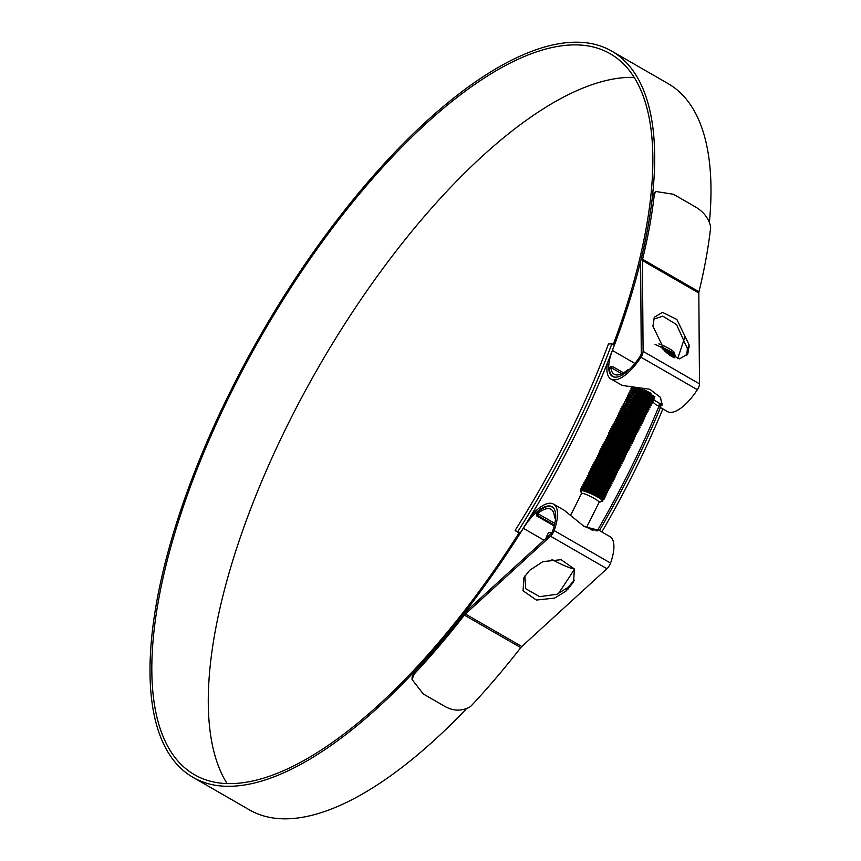 <?xml version="1.0" encoding="UTF-8"?>
<svg xmlns="http://www.w3.org/2000/svg" width="861" height="861" viewBox="0 0 861 861"><rect width="100%" height="100%" fill="white"/><g stroke="black" fill="none" stroke-linecap="round" stroke-linejoin="round"><path stroke-width="1.29" d="M662.83 408.953A420.652 163.009 120 0 1 601.85 531.947M660.419 407.554A420.652 163.009 120 0 1 599.428 530.548M611.891 343.787A420.652 163.009 120 0 1 517.891 531.495L520.313 532.894A420.652 163.009 120 0 0 614.313 345.186L611.891 343.787L608.458 344.002A413.086 160.081 120 0 1 515.136 530.344L519.011 532.948M597.695 530.032A416.111 161.255 -60 0 0 658.805 406.629M517.891 531.495L515.987 531.215M520.313 532.894L518.408 532.604M551.944 559.424A18.91 2.605 -153.4 0 0 568.335 567.227A18.91 2.605 -153.4 0 0 574.201 568.981A18.91 2.605 -153.4 0 0 574.405 569.013M548.489 532.668L551.879 532.615M570.639 515.265L581.552 493.471A9.837 1.356 26.6 0 1 582.488 493.353A9.837 1.356 26.6 0 1 592.691 497.561A9.837 1.356 26.6 0 1 599.138 502.275L586.535 527.459M599.956 501.802L601.01 501.382M601.774 500.973L602.614 500.392A12.614 1.744 26.6 0 1 602.851 501.059A12.614 1.744 26.6 0 1 602.635 501.22L600.795 501.705M602.614 500.392C596.716 495.968 589.753 492.653 581.724 490.447L580.648 491.039L581.509 493.557M658.837 343.894A9.837 1.356 26.6 0 1 668.244 348.092A9.837 1.356 26.6 0 1 674.141 352.289L674.733 354.474M673.216 352.633A9.837 1.356 26.6 0 1 673.205 352.623A9.837 1.356 26.6 0 1 669.567 351.492M655.038 344.411L673.84 353.064L674.26 354.571C675.907 354.969 674.238 353.882 669.245 351.331L661.592 347.726M675.336 356.271A12.614 1.744 -153.4 0 0 675.39 356.206A12.614 1.744 -153.4 0 0 675.39 355.927L673.011 352.859L660.904 346.843M675.39 355.927A12.614 1.744 -153.4 0 0 669.245 351.331M673.001 356.486L675.325 356.346L673.41 354.506L662.453 348.77M674.443 357.767L666.21 352.579M672.645 356.981L668.696 354.581M650.97 393.273L644.286 389.85M650.098 397.179L653.897 398.342M633.739 387.945L645.965 390.474L654.328 397.997L651.755 395.296L642.597 390.496L633.879 387.967M653.219 398.234C660.258 399.967 638.701 388.02 632.512 387.741L630.962 388.602L631.662 390.011M651.96 398.525L653.757 398.901L654.349 398.223M652.939 398.794C659.978 400.526 638.421 388.58 632.232 388.3L630.962 388.602M648.979 399.407L652.778 400.569M649.065 400.117L652.95 401.011L653.144 400.139L650.636 397.534L641.477 392.724L631.845 390.033M652.1 400.473C659.149 402.205 637.581 390.259 631.393 389.979L629.843 390.84L630.478 392.164M651.82 401.032C658.869 402.754 637.301 390.819 631.113 390.539L629.843 390.84M637.603 396.501L651.659 402.808M649.721 402.991L651.831 403.249L651.174 401.118L640.358 394.962L631.285 392.132L628.724 393.068L629.8 395.145M650.981 402.7C658.03 404.433 636.462 392.487 630.274 392.207L629.778 392.196M650.701 403.26C657.75 404.993 636.182 393.046 629.994 392.767L628.724 393.068M648.032 404.369L650.539 405.036M646.826 404.584L650.712 405.477L650.905 404.605L648.408 402.001L639.239 397.19L630.521 394.672M649.861 404.939C656.911 406.672 635.343 394.725 629.165 394.446L627.604 395.307L628.681 397.373M649.581 405.499C656.631 407.231 635.063 395.285 628.885 395.005L627.604 395.307M633.814 400.021L649.42 407.275M645.707 406.812L649.291 407.834L649.872 407.156L648.936 405.585L638.119 399.429L629.057 396.598L626.485 397.534L627.561 399.612M648.742 407.167C655.791 408.9 634.223 396.953 628.046 396.673L627.54 396.663M648.462 407.727C655.512 409.459 633.944 397.513 627.766 397.233L626.485 397.534M645.793 408.835L648.301 409.513M644.588 409.05L648.473 409.944L648.677 409.072L646.17 406.467L637 401.656L628.282 399.138M647.623 409.405C654.672 411.138 633.104 399.192 626.926 398.912L625.366 399.773L626.442 401.85M647.343 409.965C654.392 411.698 632.824 399.752 626.647 399.472L625.366 399.773M644.674 411.074L647.181 411.741M645.761 412.075L647.644 411.623L646.697 410.051L635.881 403.895L626.819 401.065L624.247 402.001L625.323 404.078M646.503 411.633C653.553 413.366 631.985 401.42 625.807 401.151L625.301 401.129M646.224 412.193C653.273 413.926 631.705 401.979 625.527 401.7L624.247 402.001M632.006 407.662L646.062 413.98M642.349 413.517L646.245 414.41L646.439 413.538L643.931 410.934L634.761 406.123L626.044 403.605M645.384 413.872C652.434 415.605 630.865 403.658 624.688 403.378L623.127 404.24L624.203 406.317M645.104 414.432C652.154 416.164 630.586 404.218 624.408 403.938L623.127 404.24M629.348 408.964L644.943 416.207M643.016 416.39L645.126 416.649L644.458 414.518L633.642 408.362L624.58 405.531L622.019 406.467L623.084 408.544M644.265 416.1C651.314 417.833 629.757 405.886 623.568 405.617L623.063 405.596M643.985 416.659C651.034 418.392 629.477 406.446 623.289 406.166L622.019 406.467M629.778 412.128L643.824 418.446M640.11 417.983L643.694 419.006L644.286 418.317L643.339 416.756L632.523 410.589L623.891 407.78L621.943 407.834L620.899 408.706L621.115 409.524L624.085 412.742M643.156 418.338C650.195 420.071 628.638 408.125 622.449 407.845L621.943 407.834M642.876 418.898C649.915 420.631 628.358 408.684 622.169 408.405L620.899 408.706M623.891 411.257L632.738 416.627L642.704 420.674M639.002 420.211L642.887 421.115L643.081 420.243L640.573 417.628L631.404 412.828L622.772 410.008L619.78 410.934L622.966 414.98M642.037 420.566C649.076 422.299 627.518 410.353 621.33 410.084L620.824 410.062M641.757 421.126C648.796 422.859 627.238 410.912 621.05 410.632L619.78 410.934M622.772 413.484L631.63 418.855L641.585 422.912M637.883 422.45L641.456 423.472L642.048 422.783L641.111 421.223L630.284 415.056L621.653 412.247L619.705 412.301L618.661 413.172L618.876 413.99L621.846 417.208M640.918 422.805C647.956 424.538 626.399 412.591 620.211 412.311L619.705 412.301M640.638 423.364C647.676 425.097 626.119 413.151 619.931 412.871L618.661 413.172M624.871 417.897L640.466 425.14M636.763 424.677L640.649 425.582L640.842 424.71L638.335 422.094L629.176 417.294L620.533 414.475L617.541 415.4L620.727 419.447M639.798 425.033C646.837 426.765 625.28 414.819 619.091 414.55L618.585 414.528M639.519 425.592C646.557 427.325 625 415.379 618.811 415.11L617.541 415.4M635.558 426.217L639.357 427.379M635.644 426.916L639.529 427.809L639.723 426.938L637.215 424.333L628.056 419.522L619.339 417.004M638.679 427.271C645.718 429.004 624.16 417.058 617.972 416.778L616.422 417.639L618.994 421.201M638.399 427.831C645.438 429.564 623.881 417.617 617.692 417.337L616.422 417.639M619.414 420.19L628.272 425.56L638.238 429.607M634.525 429.144L638.41 430.048L637.753 427.917L626.937 421.761L618.295 418.941L615.583 419.307L615.938 421.201M637.56 429.51C644.609 431.232 623.041 419.285 616.853 419.016L616.358 418.995M637.28 430.059C644.329 431.791 622.761 419.845 616.573 419.576L615.303 419.867M623.063 425.538L637.118 431.845M633.405 431.383L637.291 432.276L637.484 431.404L634.987 428.8L625.818 423.989L617.1 421.47M636.44 431.738C643.49 433.47 621.922 421.524 615.733 421.244L614.184 422.105L614.819 423.44M636.161 432.297C643.21 434.03 621.642 422.084 615.454 421.804L614.184 422.105M632.211 432.911L635.999 434.073M634.579 434.418L636.451 433.955L633.868 431.027L624.699 426.227L615.066 423.537M635.321 433.976C642.371 435.698 620.803 423.763 614.625 423.483L613.064 424.333L613.699 425.668M635.041 434.525C642.091 436.258 620.523 424.312 614.345 424.042L613.064 424.333M616.056 426.884L624.914 432.254L634.88 436.312M631.167 435.849L635.052 436.742L635.257 435.87L632.749 433.266L623.579 428.466L614.862 425.937M634.202 436.204C641.251 437.937 619.683 425.991 613.506 425.711L611.945 426.572L612.58 427.906M633.922 436.764C640.971 438.497 619.403 426.55 613.226 426.27L611.945 426.572M618.155 431.296L633.761 438.54M630.048 438.077L633.944 438.981L633.276 436.85L622.46 430.694L613.818 427.874L611.106 428.251L611.461 430.134M633.083 438.443C640.132 440.165 618.564 428.229 612.386 427.949L611.88 427.928M632.803 438.992C639.852 440.724 618.284 428.778 612.106 428.509L610.826 428.8M613.828 431.35L622.675 436.721L632.641 440.778M628.928 440.315L632.824 441.209L633.018 440.337L630.51 437.732L621.341 432.932L612.709 430.113L611.558 430.392M631.963 440.671C639.013 442.403 617.445 430.457 611.267 430.177L609.986 430.478L609.932 431.856L612.892 435.074M631.683 441.23C638.733 442.963 617.165 431.017 610.987 430.737L609.706 431.038M617.477 436.699L631.522 443.006M629.38 443.587L631.985 442.888L629.391 439.96L620.221 435.16L611.504 432.642M630.844 442.909C637.893 444.642 616.336 432.696 610.148 432.416L608.878 432.717L608.813 434.095L611.773 437.313M627.809 442.543L630.564 443.469C637.614 445.191 616.056 433.244 609.868 432.975L608.598 433.266M611.59 435.817L620.437 441.187L630.403 445.245M628.476 445.428L630.274 445.804L630.865 445.126L628.272 442.199L619.102 437.399L609.48 434.697M629.735 445.137C636.774 446.87 615.217 434.923 609.028 434.644L607.479 435.505L608.103 436.839M629.456 445.697C636.494 447.429 614.937 435.483 608.749 435.203L607.479 435.505M610.471 438.055L619.317 443.426L629.283 447.472M625.57 447.01L629.466 447.914L629.66 447.042L627.152 444.427L617.983 439.627L608.361 436.936M628.616 447.376C635.655 449.108 614.097 437.162 607.909 436.882L606.359 437.743L606.994 439.067M628.336 447.935C635.375 449.657 613.818 437.722 607.629 437.442L606.359 437.743M625.656 449.044L628.164 449.711M626.754 450.045L628.627 449.593L627.691 448.021L616.863 441.865L608.232 439.045L605.52 439.411L605.875 441.306M627.497 449.603C634.535 451.336 612.978 439.39 606.79 439.11L606.284 439.099M627.217 450.163C634.256 451.896 612.698 439.949 606.51 439.67L605.24 439.971M623.256 450.777L627.045 451.939M623.342 451.487L627.228 452.38L627.421 451.508L624.914 448.893L615.744 444.093L606.122 441.402M626.377 451.842C633.416 453.575 611.859 441.628 605.67 441.349L604.121 442.21L604.82 443.609M626.098 452.402C633.136 454.124 611.579 442.188 605.391 441.908L604.121 442.21M610.331 446.924L625.936 454.177M622.223 453.715L626.108 454.619L626.302 453.736L623.794 451.132L614.636 446.332L605.003 443.63M625.258 454.07C632.297 455.803 610.74 443.856 604.551 443.576L603.001 444.437L603.701 445.847M624.978 454.63C632.017 456.362 610.46 444.416 604.271 444.136L603.001 444.437M605.993 446.988L614.851 452.359L624.817 456.405M623.396 456.75L625.269 456.287L622.675 453.37L613.516 448.559L603.884 445.869M624.139 456.308C631.188 458.041 609.62 446.095 603.432 445.815L601.882 446.676L602.582 448.075M623.859 456.868C630.909 458.601 609.34 446.655 603.152 446.375L601.882 446.676M604.874 449.216L613.732 454.586L623.698 458.644M619.985 458.181L623.87 459.085L624.064 458.203L621.567 455.598L612.397 450.798L602.765 448.097M623.02 458.536C630.069 460.269 608.501 448.323 602.313 448.043L600.763 448.904L601.462 450.314M622.74 459.096C629.789 460.829 608.221 448.882 602.033 448.603L600.763 448.904M603.755 451.455L612.612 456.825L622.578 460.883M618.865 460.42L622.449 461.442L623.03 460.753L622.094 459.182L611.278 453.026L602.635 450.217L599.923 450.583L600.278 452.466M621.9 460.775C628.95 462.508 607.382 450.561 601.204 450.281L600.698 450.271M621.62 461.335C628.67 463.067 607.102 451.121 600.924 450.841L599.643 451.142M602.635 453.682L611.493 459.053L621.459 463.11M617.746 462.648L621.631 463.552L621.836 462.68L619.328 460.065L610.158 455.265L600.526 452.563M620.781 463.003C627.83 464.736 606.262 452.789 600.085 452.52L598.524 453.37L599.234 454.78M620.501 463.562C627.551 465.295 605.983 453.349 599.805 453.069L598.524 453.37M616.551 464.176L620.34 465.349M616.627 464.886L620.523 465.779L620.716 464.908L618.209 462.303L609.039 457.492L599.407 454.802M619.662 465.241C626.711 466.974 605.143 455.028 598.965 454.748L597.405 455.609L598.115 457.008M619.382 465.801C626.431 467.534 604.863 455.587 598.686 455.308L597.405 455.609M615.507 467.114L619.403 468.018L619.597 467.146L617.089 464.531L607.92 459.731L598.287 457.04M618.542 467.469C625.592 469.202 604.024 457.256 597.846 456.987L596.286 457.837L596.996 459.247M618.263 468.029C625.312 469.762 603.744 457.815 597.566 457.535L596.286 457.837M617.423 469.708C624.473 471.441 602.904 459.494 596.727 459.214L595.446 459.516L595.177 460.075L596.447 459.774C602.625 460.054 624.193 472 617.143 470.267L618.284 470.246L618.478 469.374L615.97 466.77L606.801 461.959L597.168 459.268M614.84 472.624L617.445 471.925L614.851 468.997L605.681 464.197L596.06 461.507M616.315 471.936C623.353 473.668 601.796 461.722 595.608 461.453L594.058 462.303L594.757 463.713M616.035 472.495C623.073 474.228 601.516 462.282 595.328 462.002L594.058 462.303M613.721 474.852L616.325 474.153L613.732 471.236L604.562 466.425L594.94 463.735M615.195 474.174C622.234 475.907 600.677 463.961 594.488 463.681L592.938 464.542L593.573 465.866M614.453 474.615L614.915 474.734C621.954 476.467 600.397 464.52 594.208 464.24L592.938 464.542M613.333 476.854L615.206 476.391L612.612 473.464L603.443 468.664L593.821 465.973M614.076 476.402C621.115 478.135 599.557 466.188 593.369 465.919L591.819 466.77L592.519 468.18M613.796 476.962C620.835 478.694 599.278 466.748 593.089 466.479L591.819 466.77M613.043 477.403L611.493 475.702L602.323 470.892L592.25 468.147C598.438 468.427 619.995 480.373 612.957 478.641L613.624 478.748M609.922 478.285L613.495 479.308L614.087 478.619L613.15 477.059M612.677 479.2C619.716 480.933 598.158 468.987 591.97 468.707L590.7 469.008L591.399 470.407M611.837 480.868C618.876 482.601 597.319 470.655 591.13 470.386L589.581 471.236L590.85 470.945C597.039 471.215 618.596 483.161 611.558 481.428L612.688 481.417L612.881 480.546L610.374 477.93L601.215 473.13L592.572 470.31L591.432 470.59M610.718 483.107C617.767 484.84 596.199 472.893 590.011 472.614L588.741 472.915L588.461 473.475L589.731 473.173C595.92 473.453 617.488 485.4 610.438 483.667L611.568 483.645L611.762 482.773L609.254 480.169L600.095 475.358L590.463 472.667M608.135 486.024L610.729 485.324L608.146 482.397L598.976 477.597L589.344 474.906M609.599 485.346C616.648 487.068 595.08 475.132 588.892 474.852L587.342 475.702L588.041 477.112M609.319 485.895C616.368 487.627 594.8 475.681 588.612 475.412L587.342 475.702M607.016 488.252L609.61 487.552L607.027 484.635L597.857 479.835L588.224 477.134M608.479 487.574C615.529 489.306 593.961 477.36 587.783 477.08L586.223 477.941L586.922 479.34M608.2 488.133C615.249 489.866 593.681 477.92 587.503 477.64L586.223 477.941M605.896 490.49L608.49 489.791L605.907 486.863L596.738 482.063L587.105 479.373M607.36 489.812C614.41 491.534 592.842 479.599 586.664 479.319L585.103 480.169L585.814 481.579M607.08 490.361C614.13 492.094 592.562 480.147 586.384 479.878L585.103 480.169M604.777 492.718L607.371 492.029L604.788 489.102L595.618 484.302L586.976 481.482L585.835 481.762M606.241 492.04C613.29 493.773 591.722 481.826 585.545 481.547L583.984 482.408L584.694 483.807M605.961 492.6C613.01 494.332 591.442 482.386 585.265 482.106L583.984 482.408M603.658 494.957L606.262 494.257L603.669 491.33L594.499 486.53L584.867 483.839M602.011 493.213L605.122 494.279C612.171 496.001 590.603 484.065 584.425 483.785L582.865 484.635L583.575 486.045M604.842 494.827C611.891 496.56 590.323 484.614 584.145 484.345L582.865 484.635M602.539 497.184L605.143 496.496L602.549 493.568L593.38 488.768L583.747 486.067M600.892 495.452L604.002 496.506C611.052 498.239 589.484 486.293 583.306 486.013L581.745 486.874L582.456 488.284M603.722 497.066C610.772 498.799 589.204 486.852 583.026 486.573L581.745 486.874M601.473 499.434L604.024 498.723L601.43 495.796L592.26 490.996L582.639 488.305M599.773 497.68L602.883 498.745C609.932 500.478 588.375 488.531 582.187 488.252L580.637 489.113L581.724 490.447M602.603 499.305C609.653 501.027 588.095 489.091 581.907 488.811L580.637 489.113M639.411 388.86L640.961 389.796M651.217 394.941L653.413 395.748M654.877 396.663L653.359 396.727L651.895 395.016L642.736 390.216L637.969 388.677M653.079 396.286L653.897 396.523M638.292 391.088L639.841 392.035M635.924 390.281L636.849 390.905M631.221 388.386L632.76 390.205M634.805 392.519L635.73 393.143M631.048 391.906L631.64 392.433M634.934 397.793L636.483 398.729M627.863 395.081L629.402 396.899M628.003 399.698L631.264 402.076M626.571 400.839L627.163 401.377M628.1 405.918L629.025 406.543M624.343 405.305L624.925 405.843M626.98 408.157L627.906 408.771M623.224 407.544L623.805 408.071M625.861 410.385L626.786 411.009M622.105 409.771L622.686 410.31M620.985 412.01L621.567 412.537M623.622 414.851L624.548 415.476M619.866 414.238L620.458 414.776M622.503 417.09L625.829 419.21M617.8 415.185L618.747 416.476M623.751 420.125L625.301 421.061M619.059 417.563L624.709 421.438M617.628 418.704L618.22 419.242M617.94 419.802L623.59 423.677M615.561 419.651L616.508 420.943M618.295 422.417L621.513 424.591M616.82 422.03L619.145 423.784M620.081 424.408L622.471 425.904M615.389 423.171L615.981 423.709M620.394 426.83L621.943 427.766M618.026 426.023L621.351 428.143M632.286 433.61L634.062 434.256M613.15 427.648L613.742 428.175M613.462 428.735L616.724 431.113M612.042 429.876L612.623 430.403M612.343 430.963L617.994 434.837M611.224 433.201L613.559 434.956M614.485 435.58L616.885 437.076M609.803 434.342L610.384 434.87M610.105 435.429L612.44 437.184M613.366 437.808L615.766 439.304M607.737 435.289L609.265 437.108M608.985 437.668L612.246 440.046M606.618 437.517L608.146 439.336M609.351 440.283L612.569 442.457M614.119 443.404L624.376 448.549M607.866 439.896L611.127 442.274M624.462 449.248L626.238 449.894M605.498 439.756L607.037 441.575M606.757 442.134L610.008 444.513M604.379 441.984L605.918 443.802M605.638 444.362L608.888 446.741M603.26 444.222L604.799 446.041M604.519 446.601L607.769 448.979M621.104 455.953L622.88 456.588M602.14 446.45L603.679 448.269M603.4 448.829L606.661 451.207M601.021 448.689L602.56 450.507M602.28 451.067L605.541 453.446M599.902 450.916L601.441 452.746M601.161 453.295L603.496 455.049M598.782 453.155L600.321 454.974M601.527 455.921L604.734 458.095M600.042 455.534L603.303 457.912M597.663 455.383L599.202 457.213M600.408 458.16L605.165 461.27M615.432 466.414L616.713 466.91M598.922 457.761L602.183 460.14M596.544 457.621L598.083 459.44M599.288 460.387L604.045 463.498M614.313 468.642L615.593 469.148M597.803 460L601.064 462.379M614.388 469.353L616.68 470.149M595.435 459.849L596.964 461.679M598.169 462.626L602.937 465.736M595.177 460.075L595.801 461.399M596.684 462.228L599.945 464.606M613.269 471.58L615.572 472.377M594.316 462.088L595.844 463.907M597.05 464.854L600.268 467.028M612.074 473.109L613.355 473.615M595.564 464.466L598.825 466.845M612.149 473.819L613.936 474.465M593.197 464.316L594.725 466.145M595.93 467.092L600.698 470.203M610.955 475.347L612.236 475.842M594.445 466.705L597.706 469.084M611.041 476.047L612.817 476.693M592.077 466.554L593.616 468.373M594.811 469.32L599.579 472.431M609.836 477.575L611.116 478.081M593.337 468.933L596.587 471.311M591.744 468.136L590.7 469.008M590.958 468.782L592.497 470.612M593.692 471.559L596.91 473.733M608.716 479.814L610.008 480.309M592.217 471.171L595.468 473.55M608.802 480.513L611.095 481.321M589.839 471.021L591.378 472.84M592.572 473.787L597.34 476.897M607.597 482.052L608.888 482.547M589.581 471.236L590.28 472.646M591.098 473.399L594.348 475.778M607.683 482.752L609.975 483.548M588.72 473.259L590.259 475.078M591.453 476.025L600.311 481.396L607.769 484.775M588.461 473.475L589.161 474.874M589.979 475.638L595.629 479.512M606.564 484.98L608.856 485.787M587.6 475.487L589.139 477.306M590.334 478.253L595.102 481.374M605.369 486.519L606.65 487.014M588.859 477.866L594.51 481.74M586.481 477.726L588.02 479.545M589.215 480.492L593.982 483.602M587.74 480.104L593.39 483.979M604.325 489.446L606.618 490.253M585.362 479.954L586.901 481.773M588.095 482.72L592.863 485.841M603.13 490.985L604.411 491.48M586.621 482.332L592.271 486.207M603.206 491.685L605.498 492.481M584.242 482.192L585.781 484.011M586.987 484.958L591.744 488.069M585.502 484.571L591.152 488.445M583.123 484.42L584.662 486.239M585.867 487.186L590.624 490.307M584.382 486.799L590.033 490.673M582.014 486.659L583.543 488.478M584.748 489.425L589.516 492.535M583.263 489.037L587.998 492.352M580.895 488.887L582.197 490.512M602.872 500.994L600.311 498.035L591.141 493.235L582.079 490.404M662.249 348.005A9.837 1.356 26.6 0 1 661.452 347.553M674.185 356.357L673.237 356.11M673.84 353.064L660.548 346.38M669.987 355.475L670.837 355.808M673.593 356.519L672.032 354.818L664.1 350.567M635.978 387.859L637.732 389.15M634.654 389.925L635.267 390.41M651.755 398.912L652.498 398.869L650.776 397.255L641.617 392.444L632.975 389.635L631.802 390.022M631.178 389.42L635.493 393.617M638.195 395.339L648.462 400.473M650.636 401.151L652.638 401.129M651.217 401.194L649.668 399.482L640.498 394.682L631.856 391.863L630.704 392.153M633.029 394.876L634.374 395.845M649.517 403.389L650.259 403.335L648.548 401.721L639.379 396.91L630.736 394.101L629.456 394.661M631.296 396.63L631.909 397.115M635.956 399.805L646.234 404.939M648.398 405.617L649.14 405.563L647.429 403.949L638.259 399.149L629.617 396.329L628.336 396.889M634.837 402.033L645.115 407.178M647.278 407.856L648.032 407.802L646.31 406.188L637.14 401.377L628.498 398.568L627.217 399.127M629.057 401.097L629.671 401.581M646.159 410.084L646.912 410.03L645.19 408.415L636.021 403.615L627.389 400.795L626.098 401.355M632.598 406.51L642.876 411.644M645.632 412.354L644.071 410.654L634.901 405.843L626.27 403.034L624.978 403.594M626.819 405.563L627.432 406.048M631.479 408.738L641.757 413.883M643.92 414.55L644.674 414.496L642.952 412.882L633.782 408.082L625.151 405.262L623.859 405.822M625.699 407.802L626.313 408.275M630.36 410.977L640.638 416.111M642.801 416.789L643.554 416.735L641.832 415.12L632.663 410.31L624.031 407.501L622.751 408.06M624.591 410.03L625.194 410.514M641.682 419.016L642.435 418.963L640.713 417.348L631.543 412.548L622.912 409.728L621.76 410.03M628.121 415.443L638.399 420.577M640.562 421.255L641.316 421.201L639.594 419.587L630.424 414.776L621.793 411.967L620.641 412.258M627.002 417.671L637.28 422.816M639.443 423.483L640.197 423.429L638.475 421.815L629.316 417.015L620.673 414.195L619.522 414.496M625.893 419.91L636.161 425.043M638.335 425.721L639.077 425.668L637.355 424.053L628.196 419.253L619.554 416.433L618.273 416.993M624.774 422.138L635.041 427.282M637.215 427.949L637.958 427.895L636.236 426.281L627.077 421.481L618.435 418.661L617.283 418.963M623.655 424.376L633.922 429.51M636.096 430.188L636.839 430.134L635.127 428.52L625.958 423.72L617.315 420.9L616.035 421.459M615.518 420.695L618.489 423.913M622.535 426.604L632.813 431.748M634.977 432.416L635.719 432.362L634.008 430.748L624.838 425.947L616.196 423.128L615.055 423.429M614.399 422.923L617.369 426.141M621.416 428.843L631.694 433.976M633.857 434.654L634.439 434.687M634.288 434.977L632.889 432.986L623.719 428.186L615.077 425.366L613.796 425.926M613.28 425.162L616.25 428.38M620.297 431.07L630.575 436.215M632.738 436.882L633.492 436.828L631.77 435.214L622.6 430.414L613.958 427.594L612.817 427.895M612.171 427.39L615.131 430.608M619.177 433.309L629.456 438.443M631.619 439.121L632.372 439.067L630.65 437.453L621.481 432.652L612.849 429.833L611.697 430.113M611.052 429.628L614.011 432.846M618.058 435.537L628.336 440.681M630.5 441.349L631.253 441.295L629.531 439.68L620.361 434.88L611.73 432.061L610.578 432.362M616.939 437.775L627.217 442.909M629.811 443.91L628.412 441.919L619.242 437.119L610.61 434.299L609.427 434.697M615.819 440.003L626.098 445.148M628.261 445.815L629.014 445.772L627.292 444.158L618.123 439.347L609.491 436.527L608.307 436.925M607.694 436.323L610.653 439.54M627.142 448.054L627.895 448L626.173 446.385L617.003 441.585L608.372 438.766L607.188 439.164M606.574 438.561L609.545 441.779M626.022 450.281L626.776 450.238L625.054 448.624L615.884 443.813L607.253 440.993L606.101 441.295M605.455 440.789L608.426 444.007M612.462 446.708L622.74 451.842M624.914 452.52L625.495 452.563M625.344 452.843L623.934 450.852L614.776 446.052L606.133 443.232L604.982 443.523M604.336 443.028L607.306 446.246M611.353 448.936L621.62 454.081M623.794 454.759L624.537 454.705L622.815 453.09L613.656 448.28L605.014 445.471L603.862 445.761M603.217 445.255L606.187 448.484M622.675 456.987L623.418 456.933L621.707 455.318L612.537 450.518L603.895 447.698L602.614 448.258M602.097 447.494L605.068 450.712M621.556 459.225L623.558 459.204M622.137 459.257L620.587 457.557L611.418 452.746L602.775 449.937L601.635 450.228M600.978 449.733L605.305 453.919M607.995 455.641L618.273 460.786M620.437 461.453L621.179 461.399L619.468 459.785L610.298 454.985L601.656 452.165L600.375 452.725M599.859 451.96L602.829 455.178M606.876 457.88L617.154 463.014M619.317 463.692L620.071 463.638L618.349 462.023L609.179 457.213L600.537 454.404L599.396 454.694M598.739 454.199L603.066 458.386M605.757 460.108L616.035 465.252M618.198 465.919L618.951 465.866L617.229 464.251L608.06 459.451L599.428 456.631L598.244 457.03M597.631 456.427L601.947 460.613M604.637 462.346L614.915 467.48M617.079 468.158L617.832 468.104L616.11 466.49L606.94 461.679L598.309 458.87L597.125 459.257M596.512 458.665L600.827 462.852M603.518 464.574L613.796 469.719M615.959 470.386L616.713 470.332L614.991 468.718L605.821 463.918L597.19 461.098L595.898 461.657M595.392 460.893L599.708 465.08M602.399 466.813L612.677 471.946M615.454 472.85L613.871 470.956L604.702 466.145L596.07 463.336L594.886 463.724M594.273 463.132L597.233 466.35M614.216 474.906L612.752 473.184L603.583 468.384L594.951 465.564L593.767 465.962M593.154 465.36L597.469 469.546M600.16 471.279L610.438 476.413M612.601 477.091L613.355 477.037L611.633 475.423L602.463 470.612L593.832 467.803L592.648 468.19M592.034 467.598L596.35 471.785M599.041 473.507L609.319 478.651M613.495 479.308L611.977 479.373L610.514 477.651L601.355 472.85L592.712 470.031L591.572 470.31M590.915 469.826L595.231 474.013M597.932 475.746L608.2 480.879M610.374 481.557L611.116 481.503L609.394 479.889L600.235 475.089L591.593 472.269L590.42 472.667M589.796 472.065L592.766 475.283M596.813 477.973L607.08 483.118M609.254 483.785L609.997 483.731L608.286 482.117L599.116 477.317L590.474 474.497L589.301 474.895M588.676 474.293L592.992 478.49M595.694 480.212L605.961 485.346M608.63 486.067L607.166 484.356L597.997 479.555L589.355 476.736L588.181 477.134M587.557 476.531L591.873 480.718M594.574 482.44L604.852 487.584M607.608 488.295L606.047 486.583L596.877 481.783L588.235 478.964L587.062 479.362M586.438 478.759L589.408 481.977M593.455 484.678L603.733 489.812M606.392 490.533L604.928 488.822L595.758 484.022L587.116 481.202L585.975 481.482M585.319 480.998L588.289 484.216M592.336 486.906L602.614 492.051M605.272 492.772L603.809 491.05L594.639 486.25L586.007 483.43L584.823 483.828M584.21 483.225L588.526 487.423M591.216 489.145L601.495 494.279M604.153 495L602.689 493.288L593.52 488.488L584.888 485.669L583.704 486.067M583.091 485.464L587.406 489.651M590.097 491.373L600.375 496.517M603.034 497.238L601.57 495.516L592.4 490.716L583.769 487.896L582.585 488.295M581.971 487.692L584.318 490.436M584.931 490.91L585.728 491.491M601.914 499.466L600.451 497.755L591.281 492.955L582.649 490.135L581.498 490.436M673.431 356.798L671.892 355.098L664.735 351.202M635.633 387.977L636.677 388.774M637.624 392.422L650.744 398.977M633.395 392.444L634.439 393.24M636.505 394.661L649.625 401.215M631.77 394.252L633.319 395.479M635.386 396.889L648.505 403.443M634.277 399.127L647.397 405.682M633.158 401.355L646.277 407.91M630.919 405.822L644.039 412.376M629.8 408.06L642.919 414.615M626.442 414.754L639.562 421.309M621.707 414.356L623.256 415.583M625.323 416.993L638.442 423.547M619.403 415.185L621.093 417.015M618.284 417.413L619.468 418.823M619.974 419.242L621.018 420.05M623.084 421.459L636.204 428.014M617.165 419.651L618.349 421.051M618.855 421.481L619.898 422.277M621.965 423.687L635.084 430.242M615.238 421.233L616.185 421.298M617.229 423.289L618.779 424.516M620.856 425.926L633.976 432.48M614.926 424.118L617.66 426.744M619.737 428.165L632.857 434.708M613 425.7L613.947 425.764M618.618 430.392L631.737 436.947M612.698 428.584L614.377 430.414M617.498 432.631L630.618 439.175M616.379 434.859L629.499 441.413M610.46 433.051L612.139 434.88M615.26 437.097L628.379 443.641M609.34 435.279L611.03 437.108M614.141 439.325L627.26 445.88M608.221 437.517L609.911 439.347M607.102 439.745L608.792 441.575M605.983 441.984L607.672 443.813M604.863 444.211L606.553 446.041M609.663 448.258L622.783 454.812M603.744 446.45L605.434 448.28M602.625 448.678L605.358 451.315M607.425 452.725L620.555 459.279M601.505 450.916L604.239 453.543M600.386 453.144L603.12 455.781M605.197 457.191L618.316 463.745M599.278 455.383L600.956 457.213M598.158 457.611L600.881 460.248M602.958 461.657L616.078 468.212M597.039 459.849L599.773 462.486M595.92 462.077L598.653 464.714M594.8 464.316L596.49 466.145M593.681 466.554L596.415 469.18M593.261 468.072L592.702 468.201M592.562 468.782L595.295 471.419M597.362 472.829L610.481 479.383M591.442 471.021L594.176 473.647M596.242 475.057L609.362 481.611M590.323 473.249L593.057 475.885M595.123 477.295L608.243 483.85M589.204 475.487L591.938 478.113M594.004 479.523L607.123 486.078M588.085 477.715L590.818 480.352M592.895 481.762L606.015 488.316M586.965 479.954L589.699 482.58M591.776 484L604.896 490.544M585.846 482.182L587.536 484.011M590.657 486.228L603.776 492.783M584.737 484.42L587.46 487.046M589.537 488.467L602.657 495.01M583.618 486.648L586.341 489.285M582.499 488.887L584.77 491.168M546.423 537.996L546.283 537.565A21.837 3.013 26.6 0 1 546.283 537.092A21.837 3.013 26.6 0 1 547.779 536.747M627.938 370.854L626.679 370.671L627.594 370.079A2.518 2.303 -81.4 0 1 629.52 369.401M626.679 370.671A33.579 13.012 120 0 1 616.11 374.89A33.579 13.012 120 0 1 614.237 374.244A33.579 13.012 120 0 1 610.966 368.282L609.297 368.024L611.342 366.786M652.24 398.966L653.757 398.901L650.044 397.793M649.065 397.212L644.491 394.123M631.673 387.202L629.843 386.159M615.669 377.193A36.097 13.991 120 0 1 614.991 377.129A36.097 13.991 120 0 1 612.978 376.429A36.097 13.991 120 0 1 609.297 368.024M623.536 372.835L613.645 367.141A2.518 2.303 98.6 0 0 610.987 367.561L621.76 373.771M610.987 367.561L610.966 368.282M554.204 525.985L536.683 515.89L536.866 512.661A36.097 13.991 120 0 1 552.245 507.14A36.097 13.991 120 0 1 554.258 509.099M536.866 512.661L538.534 512.908A33.579 13.012 120 0 1 550.986 509.325A33.579 13.012 120 0 1 554.258 515.298L555.689 515.513M554.818 523.402L537.834 513.619A2.518 2.303 98.6 0 0 538.986 516.234L554.419 525.135M589.15 528.417L582.886 525.684M555.549 518.731A2.518 2.303 -81.4 0 1 554.452 516.148L554.258 515.298M538.534 512.908L537.834 513.619M613.258 344.572A416.111 161.255 -60 0 0 610.148 53.716A416.111 161.255 -60 0 0 586.922 45.73A416.111 161.255 -60 0 0 247.484 360.996A416.111 161.255 -60 0 0 194.608 774.782A416.111 161.255 -60 0 0 217.844 782.767A416.111 161.255 -60 0 0 519.161 532.722M634.073 77.393A416.111 161.255 -60 0 0 319.065 366.237A416.111 161.255 -60 0 0 227.089 783.607M698.981 291.761L642.586 259.258A422.417 163.698 120 0 0 654.295 194.575L655.781 191.497L673.474 194.274L693.611 205.887C703.168 211.053 708.861 218.113 710.691 227.078A422.417 163.698 120 0 1 698.981 291.761A5.048 1.959 -60 0 0 698.82 293.02L699.498 383.855A6.307 2.443 120 0 1 697.367 389.71A39.38 15.261 120 0 1 669.535 412.301A39.38 15.261 120 0 1 667.34 411.547L658.471 406.274A39.38 15.261 -60 0 0 659.461 406.5L662.077 405.316L660.473 397.405L649.797 389.237L623.203 385.599A39.38 15.261 120 0 1 622.212 385.373L610.933 379.044A39.38 15.261 120 0 1 607.479 362.868M647.666 397.136L648.742 398.245M651.39 400.925L657.061 405.628M642.586 259.258A5.048 1.959 -60 0 0 642.414 260.517L643.092 351.353A6.307 2.443 120 0 1 640.961 357.207A39.38 15.261 120 0 1 613.129 379.798A39.38 15.261 120 0 1 610.933 379.044M654.295 194.575L652.477 196.222A419.393 162.525 120 0 1 640.864 260.377A8.072 3.132 -60 0 0 640.595 262.379L641.273 353.214A3.283 1.27 120 0 1 640.164 356.26A36.345 14.088 120 0 1 614.474 377.118A36.345 14.088 120 0 1 612.451 376.418A36.345 14.088 120 0 1 612.386 350.459A419.146 162.428 -60 0 0 611.654 51.09A419.146 162.428 -60 0 0 588.257 43.05A419.146 162.428 -60 0 0 246.354 360.608A419.146 162.428 -60 0 0 193.101 777.408A419.146 162.428 -60 0 0 216.498 785.447A419.146 162.428 -60 0 0 523.327 528.299A36.345 14.088 120 0 1 551.966 506.698A36.345 14.088 120 0 1 552.579 531.162A3.283 1.27 120 0 1 550.706 534.078L465.575 611.88A8.072 3.132 -60 0 0 463.928 613.689A419.393 162.525 120 0 1 414.206 672.054L414.227 673.98L412.064 679.49L423.246 693.944L443.393 705.557C452.682 711.304 461.765 711.606 470.623 706.483A422.417 163.698 120 0 0 520.776 647.633L464.38 615.131A422.417 163.698 120 0 1 414.227 673.98M656.556 401.549L659.817 403.583A36.345 14.088 -60 0 0 660.807 403.82L662.453 403.615M677.629 358.66A419.146 162.428 -60 0 0 684.753 337.125M709.475 221.525A419.146 162.428 -60 0 0 668.061 83.592L611.654 51.09M193.101 777.408L249.496 809.91A419.146 162.428 -60 0 0 272.894 817.95A419.146 162.428 -60 0 0 465.941 709.313M558.337 593.67A419.146 162.428 -60 0 0 574.47 569.143M524.876 575.934L525.694 588.687L539.664 596.662L556.927 594.273L567.657 587.632L574.405 580.185M686.755 355.604L687.369 348.565L676.531 324.575L662.819 316.17L653.542 319.205M689.177 344.96L676.875 319.496L662.507 312.349L654.306 317.246L652.939 326.233L665.241 351.697L679.609 358.833L687.81 353.936L689.177 344.96L687.369 348.565M530.494 516.46A39.38 15.261 120 0 1 553.483 504.072A39.38 15.261 120 0 1 554.15 530.57A6.307 2.443 120 0 1 550.534 536.199L465.403 614.001A5.048 1.959 -60 0 0 464.38 615.131M553.483 504.072L564.17 510.229L584.221 526.555L599.191 530.408L609.879 536.575A39.38 15.261 120 0 1 610.546 563.072A6.307 2.443 120 0 1 606.93 568.701L521.809 646.503A5.048 1.959 -60 0 0 520.776 647.633M599.191 530.408L597.609 530.01A39.38 15.261 -60 0 0 596.544 529.935L591.83 529.956M529.59 570.348L523.865 577.731L523.079 590.775L536.392 600.042L554.527 598.115L565.849 591.238L573.598 582.004L574.384 568.96L561.081 559.693L542.936 561.62L529.59 570.348M412.064 679.49L412.053 677.564L414.206 672.054M652.477 196.222L654.016 193.101M538.986 516.234L536.683 515.89M634.944 363.46L612.386 350.459M544.001 540.213L523.327 528.299M699.498 383.855L643.092 351.353M698.82 293.02L642.414 260.517M697.367 389.71L640.961 357.207M610.546 563.072L554.15 530.57M521.809 646.503L465.403 614.001M606.93 568.701L550.534 536.199M567.657 587.632L565.849 591.238M569.691 585.771L567.883 589.387M597.609 530.01L597.136 530.968M596.544 529.935L596.06 530.914M659.817 403.583L658.471 406.274M660.807 403.82L659.461 406.5M689.198 347.123L687.39 350.739M599.095 502.361L600.827 501.802M673.539 356.443L674.4 357.702M633.524 387.665L632.006 387.73M632.404 389.893L630.887 389.968M630.166 394.37L628.659 394.435M627.938 398.837L626.421 398.901M625.699 403.303L624.182 403.368M618.984 416.702L617.466 416.767M615.637 423.397L614.119 423.461M612.279 430.102L610.761 430.166M611.159 432.33L609.642 432.394M610.04 434.568L608.523 434.633M608.921 436.796L607.403 436.871M606.682 441.262L605.165 441.338M605.563 443.501L604.045 443.566M604.444 445.74L602.937 445.804M603.324 447.968L601.817 448.032M601.096 452.434L599.579 452.499M599.977 454.673L598.46 454.737M598.858 456.9L597.34 456.965M597.738 459.139L596.221 459.204M596.619 461.367L595.102 461.431M595.5 463.605L593.982 463.67M594.381 465.833L592.863 465.898M592.142 470.3L590.624 470.364M591.023 472.538L589.505 472.603M589.903 474.766L588.397 474.831M588.784 477.005L587.277 477.069M587.676 479.233L586.158 479.297M586.556 481.471L585.039 481.536M585.437 483.699L583.919 483.764M584.318 485.938L582.8 486.002M583.198 488.165L581.681 488.23M632.297 387.192L633.158 388.44M630.058 391.658L630.919 392.907M651.519 403.368L650.012 403.432M650.399 405.596L648.893 405.671M649.291 407.834L647.773 407.899M648.172 410.073L646.654 410.137M647.052 412.301L645.535 412.365M645.933 414.539L644.415 414.604M644.814 416.767L643.296 416.832M643.694 419.006L642.177 419.07M642.575 421.233L641.058 421.298M641.456 423.472L639.938 423.537M640.336 425.7L638.819 425.764M639.217 427.939L637.7 428.003M638.098 430.166L636.58 430.231M636.979 432.405L635.472 432.47M635.87 434.633L634.353 434.697M634.751 436.871L633.233 436.936M633.631 439.099L632.114 439.164M632.512 441.338L630.995 441.402M630.274 445.804L628.756 445.869M629.154 448.032L627.637 448.097M628.035 450.271L626.517 450.335M626.916 452.499L625.398 452.574M625.796 454.737L624.279 454.802M624.677 456.965L623.16 457.04M622.449 461.442L620.932 461.507M621.33 463.67L619.812 463.735M620.211 465.909L618.693 465.973M619.091 468.136L617.574 468.201M617.972 470.375L616.454 470.44M614.614 477.069L613.097 477.134M612.375 481.536L610.858 481.6M611.256 483.774L609.739 483.839M580.852 489.931L581.702 491.179M550.061 532.292L551.966 532.464M548.511 532.625L546.283 537.092M660.333 403.723L650.206 397.89M614.011 377.032L612.978 376.429M612.914 366.883L610.664 366.538M592.293 530.225L589.139 528.406M553.279 507.742L552.245 507.14M655.781 191.497L653.962 193.155"/></g></svg>
